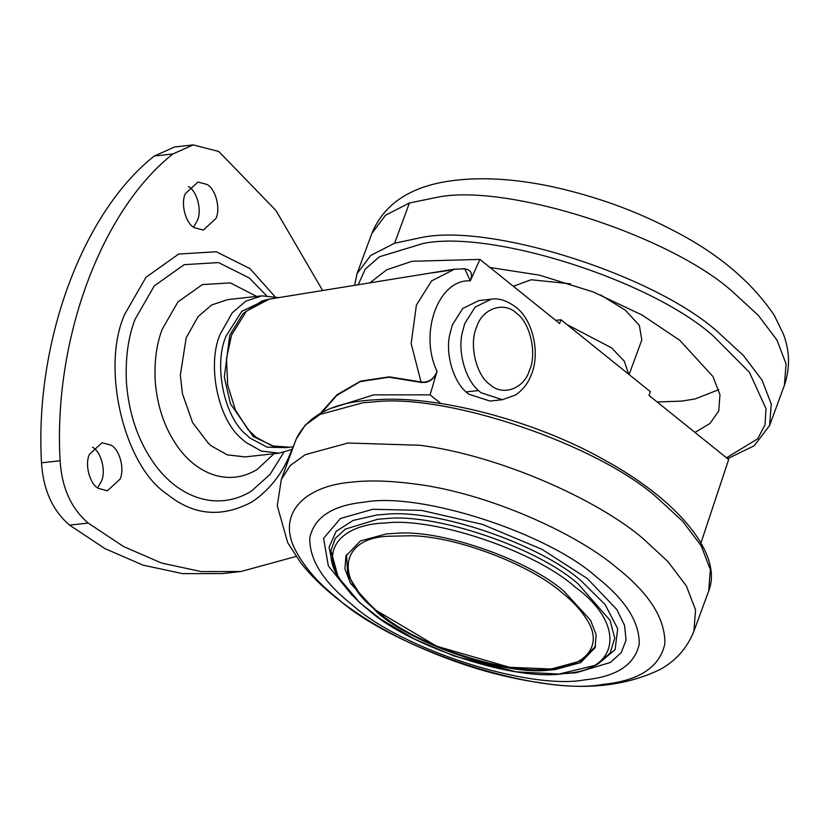 <?xml version="1.0" encoding="UTF-8"?>
<svg xmlns="http://www.w3.org/2000/svg" width="830" height="830" viewBox="0 0 830 830"><rect width="100%" height="100%" fill="white"/><g stroke="black" fill="none" stroke-linecap="round" stroke-linejoin="round"><path stroke-width="1.25" d="M433.634 272.541L434.225 272.354M718.78 389.675L695.063 398.95L681.897 401.087L657.142 401.99M489.99 267.488L539.552 275.187L593.201 291.932L642.15 315.078L679.76 340.3L712.98 376.571L719.973 394.748L718.728 411.016L709.982 423.476L694.949 432.42M600.484 294.858L625.395 310.213L639.38 325.485L641.808 339.989L629.088 374.548M513.334 286.277L531.117 279.752L570.5 283.829M376.903 612.146C412.718 644.35 504.267 675.734 548.983 670.142L554.855 669.634L580.678 662.61L595.131 647.628L596.127 634.701L590.566 620.249L564.172 591.427C529.851 560.831 444.102 529.893 397.85 533.182L386.209 533.929L360.396 540.963L345.944 555.944L344.948 568.872L350.509 583.314L376.903 612.146M564.888 673.576L576.082 672.767L610.475 662.423L621.255 652.608L626.1 639.992L624.502 625.301L616.773 609.5L587.298 578.531L541.99 549.315L482.427 524.384L421.567 510.409L372.909 509.267L340.414 518.491L323.596 538.307L328.327 565.915L352.159 595.307M351.93 604.582C401.066 649.133 529.177 690.519 584.88 679.832C616.534 676.678 634.649 664.809 639.214 644.225C639.702 622.334 625.654 600.069 597.061 577.452C547.935 532.902 419.824 491.516 364.121 502.192C332.457 505.356 314.352 517.225 309.777 537.799C309.289 559.7 323.347 581.955 351.93 604.582M92.493 447.225C100.98 451.562 106.261 470.838 101.457 481.182L97.629 487.884M111.096 445.171C119.582 449.507 124.863 468.774 120.06 479.128L107.371 490.8L98.324 488.372C89.827 484.035 84.556 464.759 89.35 454.415L102.049 442.743L111.096 445.171M188.41 186.522C196.907 190.859 202.178 210.135 197.384 220.479L193.546 227.181M207.012 184.468C215.51 188.804 220.78 208.071 215.987 218.425L203.288 230.097L194.241 227.669C185.744 223.332 180.473 204.056 185.266 193.712L197.965 182.04L207.012 184.468M266.036 299.806L241.748 311.323L226.154 335.953C213.486 364.017 223.612 416.421 246.427 434.92L250.079 438.115L267.125 447.163L286.34 447.65M278.807 297.617L261.813 295.843L245.794 301.186L232.234 312.817L220.261 334.054C206.846 363.768 217.564 419.254 241.727 438.842L245.597 442.224L261.357 451.084L279.222 453.139L292.43 449.289M261.813 295.843L227.71 299.62L211.692 304.963L198.131 316.593L186.159 337.82L180.359 375.098L182.403 393.617L192.602 422.595L208.475 443.407L211.494 446.001L227.254 454.861L245.12 456.915L279.222 453.139M180.359 375.098L182.403 393.617M296.082 556.442L240.887 571.528L201.13 571.569L161.56 563.041L123.525 546.524L88.198 523.066C71.214 508.572 61.845 487.801 60.102 460.764C53.193 340.549 100.928 210.716 172.91 153.955L193.224 144.918L218.767 151.475L275.975 210.55L322.642 290.51M240.887 571.528L222.284 573.582L182.527 573.623L142.957 565.106L104.922 548.578L69.596 525.131C52.612 510.626 43.243 489.866 41.5 462.829C34.59 342.603 82.326 212.781 154.307 156.009L174.622 146.983L193.224 144.918M491.287 299.194L478.889 300.574L462.715 308.48L452.34 324.976L449.642 335.03C445.388 354.638 453.564 381.344 466.055 391.926L468.525 394.094L490.001 401.066L502.409 399.697L515.606 394.945C522.848 389.965 528.056 383.284 531.221 374.89C540.34 354.161 533.368 320.702 516.353 307.546C507.203 300.668 498.84 297.887 491.287 299.194L475.113 307.11L464.738 323.607L462.04 333.66C457.797 353.269 465.972 379.974 478.454 390.557L480.923 392.714L502.409 399.697M529.239 371L529.571 370.107C537.062 353.715 530.277 322.995 516.862 313.564C504.443 300.782 481.94 308.335 476.524 327.414C468.826 344.149 476.181 375.544 489.897 384.508C502.171 396.356 523.554 389.187 529.239 371M419.098 274.896L269.107 299.184L246.427 311.167L231.58 335.061L226.507 358.415L227.679 385.047L235.471 410.155L247.942 429.504L255.962 437.182L272.271 445.959L289.877 447.235L293.395 446.665M462.663 268.713L463.005 268.681C470.755 269.138 473.193 273.195 470.32 280.841L464.831 268.847L464.022 268.816M448.906 270.435L430.739 273.049M408.215 276.649L401.73 277.708M387.849 279.959L441.114 271.327M320.556 413.153L337.053 394.696L360.625 381.126L389.239 376.851L421.215 382.007C428.664 382.703 433.945 379.134 437.047 371.29C434.132 379.383 428.84 383.097 421.152 382.433L388.948 377.214L360.189 381.634L336.638 395.557L320.339 414.295M421.152 382.433L411.151 343.589L416.401 305.077L431.621 280.872L454.674 269.138M700.966 542.903L728.667 459.55L648.977 395.422L650.357 391.667L561.007 319.768L559.628 323.524L479.927 259.396L470.32 280.841C438.562 278.807 418.642 332.944 437.047 371.29L430.085 394.862L440.855 403.525M555.685 320.359L561.007 319.768M331.969 408.049L373.708 394.852L430.085 394.862M369.879 282.864L386.697 269.802L412.054 261.284L479.927 259.396M394.603 243.232L421.785 237.453C491.422 223.052 655.596 275.425 718.355 332.415L743.556 355.676L762.054 380.15L771.257 404.065L769.618 425.468L784.412 385.245L786.062 363.841L776.859 339.927L758.361 315.452L733.149 292.191C671.014 235.845 508.977 183.503 438.52 197.011L409.408 203.008L394.603 243.232L370.709 255.464L357.045 273.672L371.85 233.448L385.504 215.24L409.408 203.008M566.921 324.52L611.554 347.843L624.264 361.081L628.673 374.216M358.187 284.763L365.283 269.045L379.466 256.761L423.238 243.46C491.474 229.35 652.37 280.675 713.862 336.524L749.407 372.286L766.007 408.661L765.001 424.939L757.614 438.873L726.499 457.807M549.346 669.167L548.983 670.142M708.696 591.033L710.345 569.629L701.143 545.715L682.644 521.25L657.433 497.99C598.523 445.077 448.418 393.213 373.957 401.876L362.803 402.799L320.069 414.44L305.108 425.251L296.134 439.236L281.329 479.46L277.262 505.729L287.709 542.685L300.616 562.605C310.15 574.848 322.216 586.758 336.793 598.326C358.622 615.57 384.259 631.018 413.703 644.661C457.693 664.519 500.117 677.249 540.963 682.851C586.385 690.311 626.059 685.871 659.985 669.54C675.796 660.908 687.095 648.147 693.901 631.257L695.54 609.863L686.348 585.939L667.839 561.474L642.638 538.203C596.677 498.975 498.073 455.141 419.814 445.264L348.009 443.023L305.264 454.664L290.303 465.474L281.329 479.46M330.921 550.549C330.267 559.057 332.591 567.813 337.914 576.829L359.587 602.538L380.379 618.941L414.471 639.048L454.238 656.053L516.198 671.812L558.87 674.064L595.847 665.214L610.06 653.252L614.75 638.177L610.102 620.415L578.271 584.04C538.338 548.215 436.839 512.95 385.981 518.594L377.764 519.258L345.29 529.115L335.247 538.504L330.921 550.549L337.53 574.9M575.107 587.018C535.62 551.525 434.775 516.893 385.369 522.993C345.218 524.041 319.695 547.012 339.283 578.064C346.017 589.207 355.728 599.81 368.416 609.884C409.844 647.452 517.858 682.353 564.836 673.348C620.124 671.034 625.779 623.558 575.107 587.018M597.849 664.114L615.113 649.641L617.686 628.704L605.143 604.562L581.384 581.083C540.652 544.542 437.12 508.572 385.245 514.33L376.862 515.005L353.144 520.42L336.15 531.283L329.054 547.261L333.193 566.734M296.58 552.282C305.502 568.509 319.249 583.978 337.831 598.71C393.762 649.423 539.583 696.536 602.995 684.377C639.038 680.787 659.653 667.268 664.851 643.841C665.401 618.921 649.413 593.585 616.866 567.824C575.501 532.518 486.754 493.072 416.328 484.181C390.92 480.736 369.371 480.062 351.702 482.157C304.143 485.924 275.166 514.476 296.58 552.282M274.056 453.709L257.29 469.365C228.146 487.355 194.936 473.723 175.421 443.396C163.977 426.039 157.264 405.538 155.272 381.883C154.162 361.787 156.465 344.284 162.161 329.365L177.931 301.933L202.323 284.597L230.367 282.895L256.657 296.414M266.451 295.605L249.332 277.988L218.529 262.581L184.167 264.666L154.287 285.894L134.968 319.509C127.986 337.789 125.174 359.234 126.523 383.854C128.972 412.842 137.199 437.96 151.216 459.229C175.12 496.371 215.81 513.085 251.521 491.038L270.103 474.335L283.798 452.36M292.16 448.667C284.182 471.253 270.912 488.943 252.382 501.714C221.901 518.117 193.452 515.575 167.027 494.089C123.784 465.827 100.596 366.808 124.853 314.041L145.997 277.272L178.689 254.042L216.288 251.76L249.986 268.619L274.886 296.559M154.307 156.009L172.91 153.955M41.5 462.829L60.102 460.764M69.596 525.131L88.198 523.066M466.055 391.926L478.454 390.557M378.978 612.54C415.581 645.73 511.031 676.575 552.541 668.607C585.109 666.158 603.773 645.74 586.986 619.813C581.031 610.185 572.565 601.024 561.62 592.33C530.993 565.531 458.772 536.834 411.981 535.744L388.056 536.253C339.2 538.297 334.21 580.253 378.978 612.54M255.962 437.182L253.212 436.497L230.439 403.816L224.308 377.121L229.796 335.081L242.993 313.626L261.616 301.124L267.634 299.454M371.85 233.448C383.408 205.238 408.163 187.943 446.104 181.563C477.499 176.5 513.324 178.305 553.579 186.978C595.65 196.419 634.317 210.301 669.571 228.613C716.031 251.791 750.942 280.716 774.297 315.39L783.281 333.805C789.838 350.841 790.212 367.991 784.412 385.245M354.597 285.344L357.045 273.672M769.618 425.468L754.211 445.731L727.63 458.72M296.134 439.246C307.702 414.772 334.417 401.616 376.281 399.749C436.321 395.111 534.759 420.271 604.811 460.194C679.573 501.061 723.065 555.146 708.696 591.043L693.901 631.257M595.608 646.176L581.467 660.794L551.151 669.022L509.568 667.289L436.549 646.186L375.917 610.247L360.801 595.577L347.843 574.91L346.504 554.544M288.052 447.484L275.228 447.007L253.212 436.497M470.994 279.098L471.326 277.811M401.544 277.739L407.468 276.764M464.831 268.847L453.979 269.252M453.989 269.242L413.869 275.747"/></g></svg>
